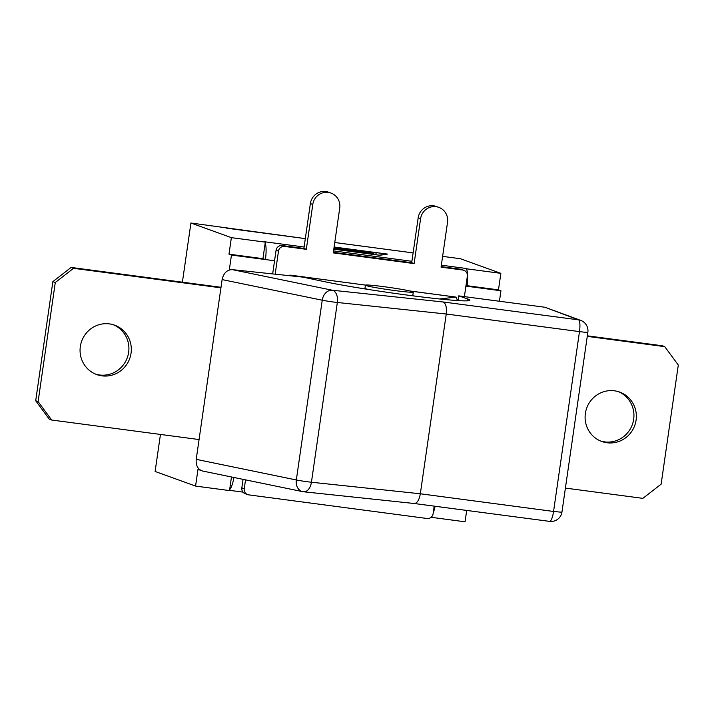 <?xml version="1.0" encoding="UTF-8"?>
<svg xmlns="http://www.w3.org/2000/svg" width="714" height="714" viewBox="0 0 714 714"><rect width="100%" height="100%" fill="white"/><g stroke="black" fill="none" stroke-linecap="round" stroke-linejoin="round"><path stroke-width="1.07" d="M410.996 291.232A24.187 1.178 8.2 0 0 384.194 286.725A24.187 1.178 8.2 0 0 365.416 285.181A24.187 1.178 8.2 0 0 389.192 289.786A24.187 1.178 8.2 0 0 413.299 292.08A24.187 1.178 8.2 0 0 410.996 291.232M368.638 289.5A24.187 1.178 -171.8 0 1 367.398 289.206A24.187 1.178 -171.8 0 1 364.961 288.331L365.416 285.181M458.04 300.585L458.718 295.873L467.536 298.907A81.351 3.945 -171.8 0 1 469.874 300.228A81.351 3.945 -171.8 0 1 414.486 296.033A81.351 3.945 -171.8 0 1 324.861 281.744L302.825 277.112L232.336 269.642C226.998 269.749 223.589 273.06 222.116 279.593L196.216 459.352C195.752 465.599 197.894 469.491 202.642 471.035L302.62 491.625A10.996 8.541 -78.4 0 1 296.328 479.969L196.216 459.352M458.718 295.873L544.961 307.261L578.536 319.854L443.046 301.968C445.839 303.343 446.902 307.359 446.241 314.017L420.332 493.776L311.438 482.236A10.996 6.721 96.1 0 1 303.682 491.785A10.996 6.721 96.1 0 1 303.272 491.723A10.996 8.541 -78.4 0 1 302.62 491.625A10.996 10.996 0 0 0 303.682 491.785L414.307 503.513C417.172 503.236 419.18 499.996 420.332 493.776L553.484 511.447M579.411 331.51L579.482 331.608A10.996 2.606 -82.5 0 0 578.536 319.854A10.996 10.719 -69.4 0 1 580.839 320.434L544.961 307.261M222.116 279.593L322.237 300.21A10.996 8.541 -78.4 0 1 332.313 290.232A10.996 6.721 96.1 0 1 337.338 302.477L446.241 314.017L579.482 331.608A10.996 0.535 8.2 0 0 587.854 332.296A10.996 10.996 0 0 0 580.794 320.416M549.503 521.354A10.996 2.606 -82.5 0 0 549.628 521.381A10.996 2.606 -82.5 0 0 553.573 511.367L579.482 331.608M412.862 295.078A24.187 1.178 -171.8 0 1 413.103 295.293A24.187 1.178 -171.8 0 1 409.613 295.4M243.055 479.353L241.832 487.858A5.498 5.346 109.9 0 0 245.268 493.731L247.687 494.606A5.498 5.346 -70.1 0 1 244.25 488.733L245.527 479.862M434.201 506.137L433.103 513.759A5.498 5.346 -70.1 0 1 427.017 518.489L248.767 494.873A5.498 5.346 -70.1 0 1 247.687 494.606M275.167 274.185L278.478 251.158A5.498 5.346 -70.1 0 1 284.574 246.428L306.324 249.311L312.786 204.427A13.959 13.575 -70.1 0 1 331.01 193.083A13.959 13.575 -70.1 0 1 339.739 207.997L333.268 252.881L414.12 263.591L420.582 218.707A13.959 13.575 -70.1 0 1 438.807 207.363A13.959 13.575 -70.1 0 1 447.535 222.277L441.065 267.161L462.815 270.044A5.498 5.346 -70.1 0 1 467.34 276.184L464.395 296.622M331.01 193.083L328.601 192.209A13.959 13.575 109.9 0 0 310.376 203.552L303.905 248.436L282.155 245.554A5.498 5.346 109.9 0 0 276.068 250.284L272.659 273.917M438.807 207.363L436.397 206.489A13.959 13.575 109.9 0 0 418.172 217.832L411.701 262.716L333.349 252.337M463.904 270.311L461.494 269.437A5.498 5.346 109.9 0 0 460.405 269.169L441.145 266.617M414.12 263.591L411.701 262.716M306.324 249.311L303.905 248.436M587.345 335.83L662.324 345.763L664.734 346.638L587.265 336.374M600.599 441.029A26.275 25.543 109.9 0 0 633.666 419.27A26.275 25.543 109.9 0 0 618.44 391.674M35.7 400.741L38.11 401.616L51.676 420.028L49.266 419.154L35.7 400.741L52.863 281.628L71.132 267.438L221.01 287.296M95.56 374.118A26.275 25.543 109.9 0 0 128.636 352.359A26.275 25.543 109.9 0 0 113.401 324.763M439.503 298.961L456.067 297.095L457.504 300.549M220.929 287.84L73.542 268.312L71.132 267.438M287.287 275.47L290.518 275.158L296.926 276.488M38.11 401.616L55.281 282.503L73.542 268.312M51.676 420.028L199.063 439.556M565.408 488.09L642.868 498.354L661.137 484.154L678.3 365.041L664.734 346.638M636.085 420.144A26.275 25.543 -70.1 0 1 601.795 441.493A26.275 25.543 -70.1 0 1 586.703 408.096A26.275 25.543 -70.1 0 1 619.663 392.075A26.275 25.543 -70.1 0 1 636.085 420.144M131.046 353.234A26.275 25.543 -70.1 0 1 96.756 374.582A26.275 25.543 -70.1 0 1 81.664 341.185A26.275 25.543 -70.1 0 1 114.624 325.165A26.275 25.543 -70.1 0 1 131.046 353.234M52.863 281.628L55.281 282.503M433.237 512.857A16.708 3.82 -82.5 0 0 435.129 506.262M304.11 247.008L264.118 241.707L265.322 242.144L262.939 258.664L265.403 259.548L231.452 255.05L229.301 269.981M265.189 243.063A16.708 3.82 97.5 0 1 265.403 259.548L274.56 260.762M231.479 476.97L229.515 490.58L195.565 486.082L197.948 469.571L200.447 470.178M233.951 477.479A16.708 3.82 97.5 0 1 229.649 489.661M201.187 470.562L200.411 470.455M499.434 301.246L500.942 290.759L498.479 289.866L467.072 285.707M465.912 286.118L500.942 290.759M333.804 249.15L379.188 255.166L386.577 254.006L334.107 247.053M333.991 247.856L376.349 253.077L333.991 247.901M333.929 248.311L373.386 253.541L333.866 248.74M334.116 247.017L387.479 254.086L379.83 255.291L333.804 249.186M333.875 248.704L372.485 253.461L333.92 248.347M262.939 258.664L228.989 254.166L231.452 255.05M466.992 286.26A16.708 3.82 -82.5 0 0 466.777 269.767L466.911 268.848L500.862 273.346L498.479 289.866M441.35 265.189L465.706 268.41A16.708 3.82 97.5 0 1 466.777 269.767M182.391 282.182L190.924 223.018L305.324 238.619L226.757 228.203M465.706 268.41L466.911 268.848M228.989 254.166L231.372 237.646L265.322 242.144M466.697 510.43L465.064 521.791L431.122 517.293M442.626 256.371L460.414 258.727L500.862 273.346M195.565 486.082L155.117 471.463L160.454 434.433M190.924 223.018L231.372 237.646M467.536 298.907L467.259 300.835M443.046 301.968L332.313 290.232L232.336 269.642M322.237 300.21A10.996 0.535 8.2 0 0 337.338 302.477L311.438 482.236A10.996 0.535 -171.8 0 1 296.328 479.969L322.237 300.21M587.854 332.296L561.954 512.054A10.996 0.535 -171.8 0 1 553.573 511.367M276.068 250.284L278.478 251.158M284.574 246.428L282.155 245.554M244.25 488.733L241.832 487.858M460.405 269.169L462.815 270.044M420.582 218.707L418.172 217.832M312.786 204.427L310.376 203.552M291.053 275.256L365.479 285.109M410.175 291.035L455.907 297.095M334.759 242.519L413.12 252.899L334.768 242.51M333.554 250.909L411.916 261.288M412.808 295.426L413.299 292.08M414.209 503.504L549.628 521.381A10.996 10.996 0 0 0 561.954 512.054M290.518 275.158L365.506 285.1M409.961 290.982L456.067 297.095M242.992 492.116L229.551 490.331"/></g></svg>
